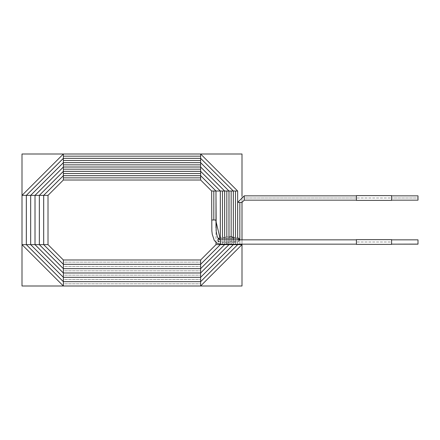 <?xml version="1.0" encoding="UTF-8"?>
<svg xmlns="http://www.w3.org/2000/svg" width="440" height="440" viewBox="0 0 440 440"><rect width="100%" height="100%" fill="white"/><g stroke="black" fill="none" stroke-linecap="round" stroke-linejoin="round"><path stroke-width="0.33" stroke-dasharray="2.2 1.65" d="M242 286L242 154L22 154L22 286L242 286L22 286L22 154L242 154L242 286M242 196.235L242 202.163L242 196.235M242 239.844L241.989 244.156M215.672 220L211.651 220L215.672 220M211.651 191.021L215.963 191.021L211.651 191.021M200.64 180.01L200.64 175.698L200.64 180.01M63.36 180.01L63.36 175.698L63.36 180.01M48.01 195.36L43.698 195.36L48.01 195.36M48.01 244.64L43.698 244.64L48.01 244.64M63.36 259.99L63.36 264.303L63.36 262.147L200.64 262.147L200.64 264.303L200.64 262.147L63.36 262.147L63.36 259.99M200.64 259.99L200.64 262.147L200.64 259.99M215.99 244.64L220.303 244.64L215.99 244.64M215.99 242.528L215.99 227.915L215.99 242.528M215.99 191.021L220.303 191.021L215.99 191.021M200.64 175.676L200.64 171.364L200.64 175.676M63.36 175.676L63.36 171.364L63.36 175.676M43.675 195.36L39.364 195.36L43.675 195.36M43.675 244.64L39.364 244.64L43.675 244.64M63.36 264.325L63.36 268.637L63.36 266.481L200.64 266.481L200.64 268.637L200.64 266.481L63.36 266.481L63.36 264.325M200.64 264.325L200.64 266.481L200.64 264.325M220.325 244.64L224.637 244.64L220.325 244.64M222.481 244.156L222.481 237.034L222.481 244.156M220.325 191.021L224.637 191.021L220.325 191.021M200.64 171.336L200.64 167.024L200.64 171.336M63.36 171.336L63.36 167.024L63.36 171.336M39.336 195.36L35.024 195.36L39.336 195.36M39.336 244.64L35.024 244.64L39.336 244.64M63.36 268.664L63.36 272.976L63.36 270.82L200.64 270.82L200.64 272.976L200.64 270.82L63.36 270.82L63.36 268.664M200.64 268.664L200.64 270.82L200.64 268.664M224.664 244.64L228.976 244.64L224.664 244.64M226.82 244.156L226.82 236.352L226.82 244.156M224.664 191.021L228.976 191.021L224.664 191.021M200.64 166.996L200.64 162.685L200.64 166.996M63.36 166.996L63.36 162.685L63.36 166.996M34.997 195.36L30.685 195.36L34.997 195.36M34.997 244.64L30.685 244.64L34.997 244.64M63.36 273.004L63.36 277.315L63.36 275.16L200.64 275.16L200.64 277.315L200.64 275.16L63.36 275.16L63.36 273.004M200.64 273.004L200.64 275.16L200.64 273.004M229.004 244.64L233.316 244.64L229.004 244.64M231.16 244.156L231.16 236.385L231.16 244.156M229.004 191.021L233.316 191.021L229.004 191.021M200.64 162.663L200.64 158.351L200.64 162.663M63.36 162.663L63.36 158.351L63.36 162.663M30.663 195.36L26.351 195.36L30.663 195.36M30.663 244.64L26.351 244.64L30.663 244.64M63.36 277.338L63.36 281.65L63.36 279.494L200.64 279.494L200.64 281.65L200.64 279.494L63.36 279.494L63.36 277.338M200.64 277.338L200.64 279.494L200.64 277.338M233.338 244.64L237.65 244.64L233.338 244.64M235.494 244.156L235.494 237.127L235.494 244.156M233.338 191.021L237.65 191.021L233.338 191.021M200.64 158.323L200.64 154.011L200.64 158.323M63.36 158.323L63.36 154.011L63.36 158.323M26.323 195.36L22.011 195.36L26.323 195.36M26.323 244.64L22.011 244.64L26.323 244.64M63.36 281.677L63.36 285.989L63.36 283.833L200.64 283.833L200.64 285.989L200.64 283.833L63.36 283.833L63.36 281.677M200.64 281.677L200.64 283.833L200.64 281.677M237.677 244.64L241.989 244.64L237.677 244.64M239.833 244.156L239.833 239.844L239.833 244.156M237.677 202.4L241.989 202.4L237.677 202.4M244.233 195.844L244.233 200.156L244.233 198L356.4 198L356.4 200.156L356.4 195.844L356.4 198L244.233 198L244.233 195.844M237.116 239.844L220.407 239.844L220.407 244.156L220.385 239.844M356.4 244.376L356.4 239.624M391.6 239.624L391.6 242L356.4 242L391.6 242L391.6 244.376M356.4 239.844L356.4 244.156M391.6 242L391.6 239.844L391.6 242M391.6 244.156L391.6 239.844M418 244.156L418 239.844L418 244.156M356.4 200.376L356.4 195.624M391.6 195.624L391.6 198L356.4 198L391.6 198L391.6 200.376M356.4 195.844L356.4 200.156M391.6 200.156L391.6 195.844M418 195.844L418 198L391.6 198L418 198L418 200.156M237.424 239.844L220.407 239.844M217.861 239.338L218.246 238.634L217.816 239.591L218.911 239.377L220.347 239.844L218.911 239.377L217.816 239.591L218.521 241.214L217.816 239.591L218.911 238.178L218.911 241.423L220.407 241.978L238.689 241.434L238.689 239.91L238.689 241.434L237.006 242.039L220.149 241.89L237.006 242.039M235.494 237.127L235.494 242.473L235.494 237.127L235.494 242.473L233.338 241.989L233.338 237.611L235.494 237.127L235.494 242.473L235.494 237.127M233.316 241.995L233.316 237.606L233.316 241.995L231.16 243.216L231.16 236.385L231.16 243.216L229.004 242.512L229.004 237.089L229.004 242.512M226.82 236.352L228.976 237.089L228.976 242.512L226.82 243.249L226.82 236.352L226.82 243.249L224.664 242.083L224.664 237.518L226.82 236.352L226.82 243.249L226.82 236.352M222.481 237.034L224.637 237.523L224.642 242.077L222.481 242.566L222.481 237.034M238.689 238.161L238.689 241.434L239.795 239.844M220.407 241.978L218.521 241.214L218.911 241.434L218.911 238.178M231.16 243.216L231.16 236.385L231.16 243.216M220.303 244.156L220.303 237.661M220.325 244.156L220.325 237.65M224.637 236.605L224.637 244.156M224.664 244.156L224.664 236.599M228.976 236.28L228.976 244.156M229.004 244.156L229.004 236.28M233.316 239.8L233.316 244.156M233.338 244.156L233.338 236.665M237.65 237.776L237.65 244.156M237.677 244.156L237.677 237.787M228.976 237.089L228.976 242.512M224.637 237.523L224.637 242.077M224.664 242.083L224.664 237.518M233.338 241.989L233.338 237.611M239.8 239.8L238.689 241.439L237.276 241.951"/><path stroke-width="0.66" d="M242 154L242 196.235L242 154L22 154L242 154M242 202.163L242 239.844L242 202.163M242 244.156L242 286L22 286L22 154L22 286L242 286L242 244.156L241.989 244.64L237.677 244.64L200.64 281.677L237.677 244.64L239.833 244.64L239.833 244.156L239.833 244.64L241.989 244.64L200.64 285.989L200.64 281.677L200.64 285.989L63.36 285.989L63.36 281.677L26.323 244.64L26.323 195.36L63.36 158.323L26.323 195.36L22.011 195.36L26.323 195.36L26.323 244.64L22.011 244.64L26.323 244.64L63.36 281.677L63.36 285.989L22.011 244.64L22.011 195.36L63.36 154.011L63.36 158.323L63.36 156.167L200.64 156.167L200.64 158.323L233.338 191.021L200.64 158.323L200.64 156.167L63.36 156.167L63.36 154.011L200.64 154.011L200.64 156.167L200.64 154.011L237.65 191.021L233.338 191.021L235.494 191.021L235.494 237.127L235.494 191.021L237.65 191.021L237.65 237.776M213.807 220L215.963 220L213.807 220L213.807 191.021L211.651 191.021L200.64 180.01L211.651 191.021L213.807 191.021L213.807 220L211.651 220L213.807 220M220.385 239.844L218.4 238.838L217.173 236.374L216.194 231.149L215.963 191.021L213.807 191.021L215.963 191.021L200.64 175.698L200.64 180.01L200.64 177.854L63.36 177.854L63.36 180.01L48.01 195.36L63.36 180.01L63.36 177.854L200.64 177.854L200.64 175.698L63.36 175.698L63.36 177.854L63.36 175.698L43.698 195.36L48.01 195.36L43.698 195.36L43.698 244.64L48.01 244.64L48.01 195.36L48.01 244.64L43.698 244.64L63.36 264.303L63.36 259.99L48.01 244.64L63.36 259.99L63.36 264.303L200.64 264.303L200.64 259.99L215.99 244.64L200.64 259.99L200.64 264.303L220.303 244.64L215.99 244.64L220.303 244.64L220.303 244.156M215.99 244.64L215.99 242.528L215.99 244.64M215.99 227.915L215.99 191.021L215.99 227.915M220.303 237.661L220.303 191.021L215.99 191.021L220.303 191.021L200.64 171.364L200.64 175.676L215.99 191.021L200.64 175.676L200.64 173.52L63.36 173.52L63.36 175.676L43.675 195.36L63.36 175.676L63.36 173.52L200.64 173.52L200.64 171.364L63.36 171.364L63.36 173.52L63.36 171.364L39.364 195.36L43.675 195.36L39.364 195.36L39.364 244.64L43.675 244.64L43.675 195.36L43.675 244.64L39.364 244.64L63.36 268.637L63.36 264.325L43.675 244.64L63.36 264.325L63.36 268.637L200.64 268.637L200.64 264.325L220.325 244.64L200.64 264.325L200.64 268.637L224.637 244.64L220.325 244.64L222.481 244.64L222.481 244.156L222.481 244.64L224.637 244.64L224.637 244.156M222.481 237.034L222.481 191.021L220.325 191.021L200.64 171.336L220.325 191.021L222.481 191.021L222.481 237.034M228.976 244.156L228.976 244.64L226.82 244.64L228.976 244.64L200.64 272.976L200.64 272.344L200.64 272.976L63.36 272.976L63.36 272.344L63.36 272.976L35.024 244.64L39.336 244.64L39.336 195.36L39.336 244.64L35.024 244.64L35.024 195.36L39.336 195.36L63.36 171.336L63.36 169.18L63.36 171.336L39.336 195.36L35.024 195.36L63.36 167.024L63.36 169.18L200.64 169.18L200.64 171.336L200.64 169.18L63.36 169.18L63.36 167.024L200.64 167.024L200.64 169.18L200.64 167.024L224.637 191.021L222.481 191.021L224.637 191.021L224.637 236.605M39.336 244.64L63.36 268.664L39.336 244.64M63.36 272.344L63.36 268.664L63.36 272.344M200.64 272.344L200.64 268.664L224.664 244.64L200.64 268.664L200.64 272.344M226.82 244.64L224.664 244.64L226.82 244.64L226.82 244.156L226.82 244.64M226.82 236.352L226.82 191.021L224.664 191.021L200.64 166.996L224.664 191.021L226.82 191.021L226.82 236.352M233.316 244.156L233.316 244.64L231.16 244.64L233.316 244.64L200.64 277.315L200.64 276.683L200.64 277.315L63.36 277.315L63.36 276.683L63.36 277.315L30.685 244.64L34.997 244.64L34.997 195.36L34.997 244.64L30.685 244.64L30.685 195.36L34.997 195.36L63.36 166.996L63.36 164.84L63.36 166.996L34.997 195.36L30.685 195.36L63.36 162.685L63.36 164.84L200.64 164.84L200.64 166.996L200.64 164.84L63.36 164.84L63.36 162.685L200.64 162.685L200.64 164.84L200.64 162.685L228.976 191.021L226.82 191.021L228.976 191.021L228.976 236.28M34.997 244.64L63.36 273.004L34.997 244.64M63.36 276.683L63.36 273.004L63.36 276.683M200.64 276.683L200.64 273.004L229.004 244.64L200.64 273.004L200.64 276.683M231.16 244.64L229.004 244.64L231.16 244.64L231.16 244.156L231.16 244.64M229.004 237.089L231.16 236.385L231.16 191.021L229.004 191.021L200.64 162.663L229.004 191.021L231.16 191.021L231.16 236.385L233.31 237.606M237.65 244.156L237.65 244.64L235.494 244.64L237.65 244.64L200.64 281.65L200.64 281.017L200.64 281.65L63.36 281.65L63.36 281.017L63.36 281.65L26.351 244.64L30.663 244.64L30.663 195.36L30.663 244.64L26.351 244.64L26.351 195.36L30.663 195.36L63.36 162.663L63.36 160.507L63.36 162.663L30.663 195.36L26.351 195.36L63.36 158.351L63.36 160.507L200.64 160.507L200.64 162.663L200.64 160.507L63.36 160.507L63.36 158.351L200.64 158.351L200.64 160.507L200.64 158.351L233.316 191.021L231.16 191.021L233.316 191.021L233.316 239.8M30.663 244.64L63.36 277.338L30.663 244.64M63.36 281.017L63.36 277.338L63.36 281.017M200.64 281.017L200.64 277.338L233.338 244.64L200.64 277.338L200.64 281.017M235.494 244.64L233.338 244.64L235.494 244.64L235.494 244.156L235.494 244.64M239.833 239.844L239.833 202.4L237.677 202.4L239.833 202.4L239.833 239.844M241.989 202.4L239.833 202.4L241.989 202.4L244.233 200.156L244.233 195.844L244.233 200.156L241.989 202.4L241.989 239.844M220.407 244.156L220.407 239.844L215.672 220L220.407 239.844L220.407 244.156L356.4 244.156L220.407 244.156L216.964 243.232L214.264 240.411L212.256 234.278L211.838 230.797L211.651 191.021M217.816 239.591L218.284 241.962M356.4 239.624L356.4 244.376L391.6 244.376L391.6 239.624L356.4 239.624M356.4 244.156L356.4 239.844L237.424 239.844M418 239.844L418 244.156L418 239.844L391.6 239.844L391.6 244.156L418 244.101M418 244.156L391.6 244.156M356.4 195.624L356.4 200.376L391.6 200.376L391.6 195.624L356.4 195.624M244.233 200.156L356.4 200.156L356.4 195.844L244.233 195.844L237.677 202.4L237.677 237.787M391.6 195.844L391.6 200.156L418 200.156L418 195.844L391.6 195.844M238.689 239.91L219.879 239.8L238.689 239.8L238.689 238.216L238.689 239.8L239.8 239.8L238.689 239.91M220.407 239.844L219.879 239.8M218.521 241.214L218.911 241.434L218.521 241.214M218.911 238.178L218.911 239.377L218.911 238.178L218.246 238.634L218.911 238.161L238.689 238.161L239.8 239.844L238.689 238.216M200.64 180.01L63.36 180.01M63.36 259.99L200.64 259.99M200.64 175.676L63.36 175.676M63.36 264.325L200.64 264.325M220.325 244.64L220.325 244.156M220.325 237.65L220.325 191.021M200.64 171.336L63.36 171.336M63.36 268.664L200.64 268.664M224.664 244.64L224.664 244.156M224.664 236.599L224.664 191.021M200.64 166.996L63.36 166.996M63.36 273.004L200.64 273.004M229.004 244.64L229.004 244.156M229.004 236.28L229.004 191.021M200.64 162.663L63.36 162.663M63.36 277.338L200.64 277.338M233.338 244.64L233.338 244.156M233.338 236.665L233.338 191.021M200.64 158.323L63.36 158.323M63.36 281.677L200.64 281.677M237.677 244.64L237.677 244.156"/></g></svg>
